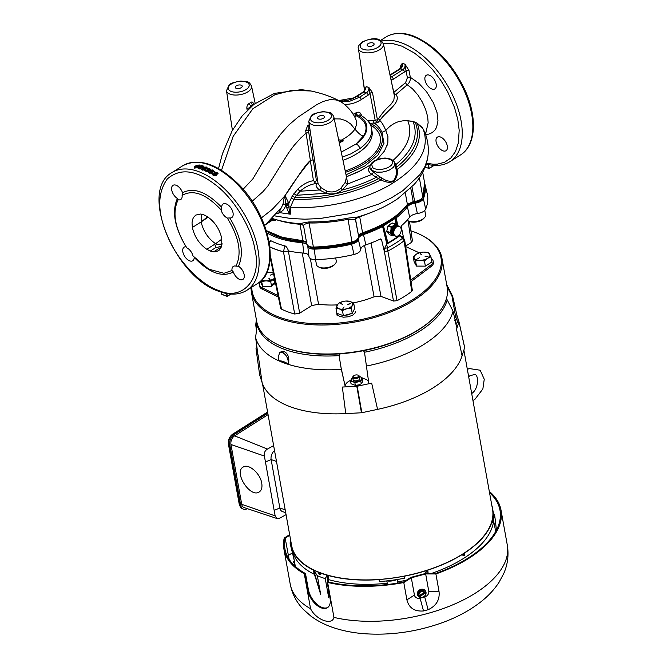 <?xml version="1.0" encoding="UTF-8"?>
<svg xmlns="http://www.w3.org/2000/svg" width="667" height="667" viewBox="0 0 667 667"><rect width="100%" height="100%" fill="white"/><g stroke="black" fill="none" stroke-linecap="round" stroke-linejoin="round"><path stroke-width="1" d="M206.47 168.109L206.27 166.975L206.803 168.209A70.81 44.789 -127.9 0 0 205.536 167.842L205.353 167.375L203.835 167.926L205.778 168.534M205.386 169.176L204.052 169.085M202.51 168.959L201.784 169.543M202.968 170.368L203.118 169.718M204.335 169.485L204.16 170.135M204.127 168.334L203.96 168.984L204.127 168.334L202.901 168.551L202.768 169.21L203.96 168.984L204.102 169.827M202.901 168.551L202.885 169.885M205.344 169.16L205.153 168.001L205.069 169.393L202.084 169.676L201.276 169.018M205.536 167.842L205.561 167.417M207.045 167.625L206.803 168.209M201.868 169.585L202.393 167.717L206.27 166.975M198.699 166.6L194.939 167.609L194.289 166.958L195.473 165.975L199.2 164.932L199.55 165.966L198.699 166.6M194.939 167.609L194.43 167.434M199.508 166L199.2 164.932L199.55 165.966M201.784 167.859L201.526 166.75L201.576 168.001L198.416 168.451L197.866 167.284A70.585 44.497 53.6 0 1 199.108 167.5L199.1 168.009L200.35 167.717L200.492 167.1L198.841 166.8A2715.39 2161.964 -66.6 0 1 201.392 165.491A69.76 38.803 57.6 0 1 204.035 166.258L203.127 166.833A69.76 38.803 -122.4 0 0 201.334 166.291L200.625 166.658L202.209 167.225M197.582 167.901L197.866 167.284L198.149 168.367M199.108 167.5L199.233 168.609M200.525 168.484L200.492 167.1M216.391 174.254L216.366 172.828L215.299 172.853A71.944 32.416 -114 0 0 214.374 172.069L217.1 172.394L217.642 174.07L216.175 174.22L216.041 175.363L212.948 175.121L212.298 173.303A70.952 44.28 50.6 0 1 213.632 173.912L213.607 174.662L214.782 174.629L214.357 173.695L216.4 173.362L216.366 172.828M218.059 173.503L217.642 174.07M212.014 173.97L212.298 173.303L212.223 174.512M213.632 173.912L213.607 175.471M214.666 175.738L214.807 173.887M213.382 170.235L213.932 171.853L212.531 172.086L212.206 173.112L209.238 172.961L208.296 172.178L208.779 171.252L212.106 169.86L213.382 170.235L213.448 171.327L210.872 171.244L210.78 170.135M214.365 171.244L213.932 171.853M212.556 172.786L212.531 172.086L212.206 173.112M210.522 171.611L210.422 170.86M208.638 171.077L205.594 171.144L205.002 169.651A70.994 45.181 51.4 0 1 206.295 170.043L206.261 170.694L207.412 170.552L207.02 169.793L209.038 169.318L207.078 168.392L209.746 168.426L210.238 169.818L208.788 170.077L208.638 171.077L209.046 170.61M204.711 170.327L205.002 169.651L205.102 170.869M206.295 170.043L206.345 171.419M207.52 171.494L207.462 169.918M209.121 170.093L209.021 168.868M210.664 169.235L210.238 169.818M309.696 127.622L309.129 127.405L308.362 130.265A1.943 0.817 -12.1 0 0 305.694 130.699L310.38 160.505C303.643 165.958 291.004 188.036 284.35 196.415L282.966 204.285L281.399 207.612L264.607 225.571M292.338 195.873L288.853 203.318L288.803 206.812L289.97 214.132L290.403 214.149L290.47 207.137L294.689 197.382L292.338 195.873L297.957 188.969C302.935 184.309 308.096 181.541 313.457 180.674L310.33 160.639L313.182 159.838L310.38 160.505M315.599 181.624L316.375 180.348L313.182 159.838M315.199 182.233L315.591 181.624L314.657 181.716L315.132 183.692L317.15 183.65C315.174 184.909 315.941 187.018 319.451 189.978L326.105 193.263C332.041 194.847 337.477 193.73 342.404 189.92L347.624 184.009L346.54 176.822M317.984 183.192L317.15 183.65L317.992 183.208M313.457 180.674L314.657 181.724M310.33 160.639C301.159 171.711 292.73 183.375 285.026 195.631L288.853 203.318L285.751 204.26L285.776 203.568L288.661 202.635M369.81 166.783L368.292 169.009L368.267 170.26L370.035 173.011L376.155 177.38L381.057 179.848C385.459 182.333 389.636 182.9 393.597 181.524C396.715 178.189 397.907 174.195 397.19 169.526L395.823 164.641L394.622 162.64M393.688 92.496A2.109 1.017 167.8 0 1 393.805 92.413L405.586 82.616A2.109 1.101 -126.5 0 0 407.245 84.751L395.956 94.497C402.134 102.318 385.042 112.056 379.848 120.527C382.066 122.678 384.05 126.021 385.793 130.574C389.428 126.113 393.83 123.103 398.991 121.544L404.911 120.469L412.965 121.336L416.967 123.036A4.227 1.901 -60 0 0 417.025 123.212L423.17 129.081L424.896 132.491M416.967 123.036L422.428 127.655L425.254 133.458M404.911 120.469L413.023 121.477L417.025 123.212M408.963 70.394L405.011 64.232C405.303 66.575 404.569 68.426 402.81 69.777L400.4 68.884C402.168 67.525 402.976 65.708 402.826 63.423L405.011 64.232L406.02 70.835A2.109 1 168.7 0 1 408.963 70.394L410.338 77.289C410.555 80.348 409.521 82.841 407.245 84.751L412.548 88.853L417.942 95.039L422.411 102.218L425.621 109.438L427.697 116.808L428.147 122.795L425.479 134.542M378.514 118.868A2.109 1.201 -150.3 0 1 379.848 120.527L377.672 122.728L375.204 120.427A2.109 0.975 169.6 0 1 377.439 119.893L378.514 118.868C381.674 113.682 385.759 108.929 390.754 104.611L393.813 100.217L394.389 95.815M390.979 79.698L393.805 92.413A2.109 0.934 -133.7 0 0 395.956 94.497L394.139 94.639M355.711 218.434A2.535 2.493 -162.1 0 0 355.611 219.576C355.794 218.676 357.153 217.75 359.696 216.817A2.535 0.634 71.9 0 1 359.646 216.458M371.986 212.164L359.696 216.817L362.565 232.766C360.072 233.675 358.746 234.826 358.604 236.218L355.611 219.576A24.996 2.018 82.4 0 1 355.569 219.693A2.535 2.501 22.6 0 1 355.736 218.392L355.736 218.392A2.535 2.501 22.6 0 1 355.769 218.317M358.621 237.169L356.528 240.737L352.051 242.713L351.968 241.921A8.454 4.144 169.8 0 0 358.604 236.935A1.693 1.467 -179.5 0 1 358.621 237.169L358.629 236.46A1.693 1.467 0.5 0 0 358.604 236.218L355.519 219.802L347.891 219.285C338.136 221.477 319.676 223.403 309.054 222.928A2.535 0.6 91 0 0 308.821 221.953C303.493 222.753 300.967 223.345 301.226 223.728C290.562 223.153 280.657 221.311 271.502 218.209M357.295 240.07L356.453 240.945A6.762 3.318 169.8 0 1 351.993 243.197L352.051 242.713C339.245 245.781 326.455 247.49 313.682 247.824A1.693 0.442 -91.4 0 1 313.39 247.057C326.238 246.715 339.094 245.006 351.968 241.921L347.824 218.159C334.792 220.844 321.786 222.111 308.821 221.953M355.569 219.693A24.846 2.009 82.4 0 1 355.519 219.802A2.535 2.51 29.5 0 1 355.819 218.217L356.945 217.25C373.295 212.465 387.01 206.195 398.082 198.458L413.798 184.792C420.694 177.414 425.238 168.876 427.439 159.18L424.946 166.55L419.851 174.712L402.951 190.587L391.646 197.715L378.831 204.01L350.092 213.607L319.676 218.568L304.836 219.185L290.77 218.509L274.395 215.825M357.362 217.033L347.824 218.159M276.171 213.865L280.082 212.698M289.97 214.132L278.931 212.548L281.399 207.612M346.448 176.722L333.808 116.783A12.731 6.245 169.8 0 1 330.148 122.42A12.731 6.245 169.8 0 1 316.883 125.646A12.731 6.245 169.8 0 1 308.754 121.294L318.076 183.658L320.86 187.56L326.722 191.079C331.991 192.871 336.735 191.879 340.962 188.102A2.368 0.634 -130.4 0 0 342.404 189.92C354.552 186.827 365.808 182.65 376.155 177.38L377.397 175.263L371.16 170.118L376.655 172.144L382.149 172.094L385.91 171.327L389.345 170.052L393.222 167.45L394.606 165.491L394.856 163.415L396.006 168.993C396.898 173.712 396.006 177.655 393.33 180.824C389.803 181.849 386.001 180.932 381.924 178.072L381.057 179.848C353.218 193.814 324.029 200.3 293.497 199.283L291.104 197.999M278.931 212.548L278.931 212.548C282.316 211.631 284.576 209.255 285.693 205.428L289.311 214.099M377.397 175.263L381.924 178.072M371.16 170.118A2.109 1.709 -49.3 0 1 372.703 167.625L371.694 164.616A2.109 1.793 -164.1 0 0 369.985 165.85L369.943 168.301L371.16 170.118M394.856 163.415C394.564 161.689 393.197 160.28 390.762 159.188L390.762 159.188A2.109 1.442 111.6 0 0 389.653 159.338A10.597 5.203 169.8 0 1 388.069 167.475A10.597 5.203 169.8 0 1 372.703 167.625M389.461 159.263A2.109 1.426 -69.1 0 1 390.537 159.105C386.185 158.021 385.151 157.312 377.664 159.488A2.109 0.55 71 0 1 378.031 159.671C382.366 158.196 386.176 158.062 389.461 159.263L389.586 159.313A2.109 1.442 -68.6 0 1 390.679 159.155A2.109 1.442 -68.6 0 1 390.72 159.171M274.262 219.109A2.109 1.576 21.3 0 0 273.678 219.335L265.608 224.654M270.485 219.927L273.528 219.318M306.487 242.096L302.935 240.704L299.983 224.27C291.196 223.52 283.367 222.019 276.505 219.76L274.27 220.677A2.109 1.401 109.7 0 0 273.587 219.668M285.218 195.89A3.385 2.118 147 0 1 284.784 196.281A2.535 1.326 -5.6 0 0 284.35 196.465L272.236 209.388L261.422 217.876M284.35 196.415L285.026 195.631M284.692 196.023L285.776 203.568M288.811 204.052A3.377 1.626 164 0 1 285.718 204.852L285.693 205.428A3.377 1.492 164.3 0 0 288.786 204.736M282.966 204.285L285.743 204.26L285.718 204.852M309.621 127.105L309.129 127.405A1.943 1.059 58.2 0 1 307.62 125.679L305.694 130.699M309.463 124.521L307.62 125.679M243.096 189.278L252.818 178.956L273.995 143.297L280.532 134.284L288.644 125.163L297.891 117.225L316.783 104.636L323.245 101.434L329.715 99.683L336.135 99.925L341.404 102.051C348.658 107.354 353.543 113.34 356.078 120.01L356.745 124.12L354.902 129.123C352.293 133.066 347.765 136.743 341.312 140.153L343.405 140.895L339.303 142.796M341.312 140.153L338.669 139.803L343.405 140.895L342.121 140.387L339.161 142.129M334.25 118.859L340.353 118.943L345.764 120.627L350.7 123.987L354.902 129.123C359.696 134.684 362.681 136.818 363.857 135.518L356.02 144.03L341.262 152.101M354.452 116.692L356.57 115.875A2.109 1.176 57.6 0 1 354.786 113.557L355.936 112.831A2.109 1.176 -122.4 0 0 357.72 115.149A46.181 22.661 169.8 0 1 356.02 144.03A4.227 2.585 54 0 1 359.846 148.591L350.934 153.86L342.321 157.104M363.857 135.518C368.309 127.414 365.883 120.86 356.57 115.875L359.997 114.849C367.017 118.851 370.852 123.42 371.527 128.581A50.409 24.737 169.8 0 1 359.846 148.591M346.048 174.762L364.691 166.041L377.922 155.103L383.992 143.372L381.958 132.349C379.957 128.064 377.355 124.971 374.145 123.078L377.672 122.728A2.109 1.159 -111 0 0 377.439 119.893L372.494 92.621L368.851 87.444C369.068 89.753 368.259 91.546 366.408 92.838A18.009 8.838 169.8 0 1 363.999 91.938L357.045 96.34A2.109 1.176 57.6 0 0 356.245 96.373L363.19 91.971A2.109 1.176 57.6 0 1 363.999 91.938L366.266 86.485A13.782 6.762 -10.2 0 0 368.851 87.444L375.204 120.427L373.587 120.669A2.109 1.542 -65.4 0 0 374.145 123.078L369.543 123.303M373.587 120.669L368.359 120.727L369.877 123.162C394.305 134.417 381.157 160.93 345.523 172.261M182.108 195.373A8.046 4.477 57.6 0 1 180.74 199.5A8.046 4.477 57.6 0 1 178.147 199.758L177.397 198.466A8.046 4.477 57.6 0 1 172.111 191.562A8.046 4.477 57.6 0 1 173.011 185.334A8.046 4.477 57.6 0 1 176.08 185.234A8.046 4.477 57.6 0 1 182.55 192.763L182.108 195.373C193.105 189.103 206.103 193.939 221.085 209.88L221.711 207.345A8.046 4.477 57.6 0 1 223.137 203.985A8.046 4.477 57.6 0 1 226.205 203.885A8.046 4.477 57.6 0 1 232.383 210.622A8.046 4.477 57.6 0 1 231.749 217.584A8.046 4.477 57.6 0 1 229.798 217.967L227.297 218.042A8.046 4.477 57.6 0 1 221.085 209.88M177.789 200.375L178.147 199.758C172.019 212.389 174.904 228.406 186.793 247.824A8.046 4.477 57.6 0 1 193.021 256.003L208.713 269.143L223.979 273.303L231.991 270.494A8.046 4.477 57.6 0 1 233.367 266.375A8.046 4.477 57.6 0 1 235.951 266.116C242.071 253.443 239.186 237.419 227.297 218.042M194.172 257.295L194.18 257.404A8.046 4.477 57.6 0 1 192.755 260.755A8.046 4.477 57.6 0 1 184.659 256.353A8.046 4.477 57.6 0 1 184.134 247.157A8.046 4.477 57.6 0 1 186.085 246.773L186.085 246.773C174.554 227.455 171.652 211.356 177.397 198.466M235.951 266.116L238.486 266.266A8.046 4.477 57.6 0 1 243.772 273.178A8.046 4.477 57.6 0 1 242.88 279.406A8.046 4.477 57.6 0 1 233.342 271.969L231.991 270.494M206.795 249.275C199.275 243.98 194.464 236.71 192.363 227.472L192.029 222.786L192.546 219.643L193.497 217.425L195.756 215.082L200.459 214.049L203.794 214.824L207.312 216.6C214.832 221.894 219.643 229.165 221.744 238.402L221.778 245.398L221.019 247.674L219.201 250.15L216.558 251.576L213.648 251.826L210.313 251.05L206.795 249.275L215.574 243.713C208.054 238.419 203.243 231.149 201.142 221.911L208.187 217.175M222.044 243.547L221.161 244.139L216.558 244.305L215.032 245.848L215.508 247.098L216.658 247.557L221.527 246.156A21.102 11.739 -122.4 0 0 221.586 246.165M221.161 244.139L221.928 244.581M208.788 170.077L208.879 170.885M207.887 169.301L208.037 170.435L207.162 170.927M206.395 171.819L206.445 171.177M206.12 171.077L205.178 170.794M210.305 169.777L209.263 169.343M209.155 169.993L209.163 170.444L208.037 170.435M207.595 171.052L207.545 171.677L207.595 171.052M213.382 174.854L212.331 174.379M215.233 173.212L215.091 174.354M216.383 174.404L216.366 173.879L216.383 174.404L215.366 174.379L215.374 173.32M217.775 173.979L216.592 173.178M200.767 168.284L200.617 168.893M201.801 167.934L200.909 167.842L200.625 166.658M201.617 166.375L201.392 165.491M216.383 175.588L216.175 174.22M208.171 170.51L208.029 169.376M195.723 166.767L195.473 165.975M195.848 167.175L194.656 168.167M199.391 166.1L198.708 166.075M195.931 168.226L195.581 167.025L197.565 166.383L198.407 165.408L196.548 166.158L195.873 167.659M198.883 166.683L198.407 165.408M209.713 172.061L208.879 172.369L208.779 171.252M210.872 171.244L210.489 171.686M212.164 170.602L212.106 169.86M214.074 171.752L213.448 171.327M209.98 173.603L210.055 172.928M211.206 172.82L211.131 173.503L211.206 172.82M211.798 170.744L211.831 171.311L212.748 171.269L212.748 170.702L211.798 170.744L211.898 172.403L211.873 171.844L211.898 172.403L212.806 172.361L212.806 171.803L212.806 172.361M211.139 171.727L211.072 172.419L209.922 172.511L209.98 171.828L211.139 171.727L211.131 173.47M209.963 173.295L209.98 171.828M212.748 170.702L212.79 172.103M254.969 249.867C252.034 229.498 235.109 199.616 215.549 184.876C196.123 169.777 180.04 167.817 167.3 178.981C156.987 193.33 157.237 212.823 168.051 237.452C178.556 262.206 201.801 285.109 218.376 290.378C242.146 301.601 262.214 279.39 254.969 249.867M247.199 110.322L246.848 108.304A2.068 0.959 170.4 0 1 249.125 108.221L250.884 105.736A2.068 1.026 61.1 0 1 249.266 103.393A13.065 6.412 -10.2 0 0 250.108 102.901A13.065 6.412 -10.2 0 0 250.875 102.385A2.068 1.267 -126.1 0 0 252.743 104.561L253.852 104.411M250.875 102.385C252.176 101.534 253.06 102.093 253.527 104.077A2.068 1.017 -12.3 0 0 253.418 104.252M246.848 108.304C246.757 106.086 247.557 104.452 249.266 103.393M241.187 87.677A3.543 1.734 169.8 0 1 237.519 88.569A3.543 1.734 169.8 0 1 235.243 87.385A3.543 1.734 169.8 0 1 236.26 85.843A3.543 1.734 169.8 0 1 239.928 84.942A3.543 1.734 169.8 0 1 242.213 86.126A3.543 1.734 169.8 0 1 241.187 87.677M379.706 176.755L378.648 178.706C351.893 191.913 323.912 198.141 294.689 197.382L300.117 191.204C304.911 187.043 309.922 184.542 315.132 183.692M339.745 101.092L349.458 101.359L359.463 97.24L366.408 92.838A2.109 1.176 57.6 0 1 368.192 95.148L361.247 99.55A2.109 1.176 -122.4 0 0 359.463 97.24L357.045 96.34L352.376 98.816L347.682 100.367L343.08 100.95L338.811 100.584M207.62 216.8L201.142 221.911L201.301 214.149M355.936 112.831C358.713 111.431 360.564 112.314 361.497 115.483A2.109 0.992 -11.1 0 0 361.339 115.591M346.498 176.88L345.306 182.266L340.962 188.102M323.445 118.276A3.543 1.734 169.8 0 1 319.776 119.176A3.543 1.734 169.8 0 1 317.492 117.992A3.543 1.734 169.8 0 1 318.518 116.45A3.543 1.734 169.8 0 1 322.186 115.549A3.543 1.734 169.8 0 1 324.462 116.733A3.543 1.734 169.8 0 1 323.445 118.276M366.225 86.693L366.266 86.485A8.029 3.477 37.8 0 0 366.166 86.535A2.109 1.876 -110.3 0 1 366.225 86.693L365.424 88.994L363.19 91.971M299.817 223.653A2.535 0.992 94.5 0 1 299.983 224.27L303.36 225.171M268.634 221.761L271.319 220.06A2.109 1.567 96.6 0 1 272.62 218.584M365.316 89.945L366.166 86.535M425.638 134.551L428.781 134.109L432.058 132.7L434.667 130.449L436.552 127.447L437.986 120.86L437.027 112.581L433.3 102.618L426.613 91.821L418.768 83.25L410.338 77.289A2.109 1 -11.3 0 0 407.395 77.731L406.02 70.835L393.363 79.206A2.109 1.176 -122.4 0 0 391.579 76.897L390.487 77.355M393.363 79.206L391.104 79.898A2.109 1.017 -12.2 0 0 391.037 79.94M372.494 92.621A2.109 0.975 -10.4 0 0 370.185 93.147L368.192 95.148M301.217 223.745L303.56 225.83L306.87 244.205A8.454 4.144 169.8 0 0 313.39 247.057L309.054 222.928C304.944 223.862 303.135 224.854 303.618 225.93M381.958 132.349L385.793 130.574L387.919 136.527L387.844 142.946L384.534 150.934L376.98 159.738M361.873 170.118L346.49 176.772L358.471 171.836L370.293 165.032M373.078 45.481A3.543 1.734 169.8 0 1 369.41 46.382A3.543 1.734 169.8 0 1 367.125 45.189A3.543 1.734 169.8 0 1 368.151 43.647A3.543 1.734 169.8 0 1 371.819 42.746A3.543 1.734 169.8 0 1 374.095 43.939A3.543 1.734 169.8 0 1 373.078 45.481M421.677 199.291L420.852 200.142A6.762 3.318 169.8 0 1 414.991 202.66L413.573 202.843A8.029 3.944 -10.2 0 0 407.128 205.353M411.973 186.752L414.799 202.226L413.39 202.418L413.198 201.634L407.37 204.385A1.693 1.309 -143.9 0 1 407.095 205.386L401.968 211.322A79.431 38.986 169.8 0 1 362.323 234.117A8.029 3.944 -10.2 0 0 358.838 235.951M314.124 248.232A6.762 3.318 169.8 0 1 310.388 247.59L314.124 248.232A91.262 44.789 169.8 0 0 351.993 243.197M306.436 242.371A8.029 3.944 -10.2 0 0 303.935 241.896A79.431 38.986 169.8 0 1 272.77 234.567L289.103 239.62L303.31 241.479A1.693 0.675 -86.1 0 1 302.935 240.704L282.383 237.36L266.341 230.624M389.987 74.987L399.591 68.909L401.484 66.708L402.693 63.49C401.226 63.974 400.559 65.249 400.684 67.317A2.109 1.076 170.9 0 1 401 67.492M426.43 163.215L433.116 164.232L437.36 164.14L444.439 162.339L450.842 157.996L455.444 151.601L458.387 142.83L459.188 130.282L457.812 119.576L454.494 107.479L447.549 91.596L440.762 80.323L432.683 69.743L423.753 60.497L414.515 53.093L401.826 46.131L392.563 43.505L383.283 43.413M429.348 75.196A8.046 4.477 57.6 0 1 435.526 81.933A8.046 4.477 57.6 0 1 434.901 88.894A8.046 4.477 57.6 0 1 431.832 89.003A8.046 4.477 57.6 0 1 425.654 82.266A8.046 4.477 57.6 0 1 426.28 75.296A8.046 4.477 57.6 0 1 429.348 75.196M440.47 137.018A8.046 4.477 57.6 0 1 446.648 143.755A8.046 4.477 57.6 0 1 446.023 150.717A8.046 4.477 57.6 0 1 442.955 150.817A8.046 4.477 57.6 0 1 436.777 144.08A8.046 4.477 57.6 0 1 437.41 137.119A8.046 4.477 57.6 0 1 440.47 137.018M426.421 163.265A2.109 1.517 103.9 0 0 427.38 164.315C436.043 166.45 443.555 165.566 449.9 161.672A69.76 38.803 57.6 0 0 461.072 120.785A69.76 38.803 57.6 0 0 381.616 41.071M387.294 145.114L387.185 144.531M417.375 213.54L415.149 203.143L417.375 213.54C413.773 214.099 411.197 215.308 409.655 217.15L407.412 206.778C408.946 204.927 411.531 203.71 415.149 203.143C419.468 202.426 422.203 200.95 423.378 198.708L425.679 209.113A93.705 45.99 -10.2 0 0 427.163 193.538L424.737 183.517A93.088 45.689 -10.2 0 0 424.671 183.267M423.378 198.708A93.088 45.689 -10.2 0 0 424.737 183.517M417.492 213.523C421.769 212.806 424.495 211.339 425.679 209.113M398.649 235.451L398.799 236.151L399.816 235.718A82.199 40.345 169.8 0 1 386.802 243.955L387.41 243.363L383.091 226.105L395.598 218.184L396.84 225.221M398.799 236.151L387.41 243.363M397.907 236.51L397.824 235.985M396.023 224.512L395.122 218.409M403.818 239.011L401.292 226.73L401.617 225.588A81.758 40.128 -10.2 0 0 409.655 217.15M395.598 218.184L396.206 217.859A81.141 39.82 -10.2 0 0 407.412 206.778M396.206 217.859L397.807 225.729M397.891 226.155L397.924 226.163A5.278 3.543 -69.6 0 1 398.107 226.138L396.106 225.396A5.278 3.543 110.4 0 0 395.923 225.421L397.924 226.163M399.583 234.526L399.816 235.718A82.199 40.345 -10.2 0 0 399.95 235.618L402.593 237.035L402.168 236.527L402.326 238.461A1016.475 410.705 38.1 0 1 404.16 240.679L404.602 239.653L402.593 237.035M315.499 259.613C311.397 259.571 309.205 258.496 308.938 256.386L307.729 245.931C308.004 248.041 310.205 249.116 314.34 249.141L315.499 259.613A93.705 45.99 -10.2 0 0 354.069 254.477C358.187 253.343 360.405 251.684 360.705 249.5L358.271 239.186C357.962 241.387 355.736 243.055 351.584 244.189L354.069 254.477M314.34 249.141A93.088 45.689 -10.2 0 0 351.584 244.189M365.883 244.881C362.615 246.081 360.889 247.599 360.705 249.441L358.271 239.178C358.462 237.327 360.197 235.81 363.482 234.601L365.883 244.881A81.758 40.128 -10.2 0 0 380.54 238.936L381.449 239.303L384.317 251.367L384.742 248.199L386.643 244.047A82.199 40.345 -10.2 0 0 386.802 243.955L382.608 226.472L383.091 226.105M363.482 234.601A81.141 39.82 -10.2 0 0 382.608 226.472M380.54 238.936L381.449 239.303L379.84 239.27M269.034 241.346L270.719 240.654A81.499 40.003 -10.2 0 0 284.651 245.831C285.851 245.948 287.052 247.399 288.261 250.175L288.619 251.659L289.261 251.092A81.758 40.128 -10.2 0 0 303.844 253.135L302.601 242.713L306.853 244.13M290.103 251.259L288.619 251.659L289.261 251.092M267.033 232.933A81.141 39.82 -10.2 0 0 302.601 242.713M384.742 248.199L387.41 247.907A83.825 41.137 -10.2 0 0 402.326 238.461L399.95 235.618M386.643 244.047L387.41 247.907A1016.483 653.818 -98.8 0 1 387.735 251.084L387.852 251.034A84.876 41.654 -10.2 0 0 404.077 240.754L411.772 291.362L412.339 290.362L404.602 239.653M384.317 251.367L387.735 251.084M269.868 246.94A85.134 41.779 -10.2 0 0 283.475 251.818L294.681 314.015L299.683 313.207L311.639 305.636L318.543 304.202A59.346 29.123 -10.2 0 0 337.219 304.877M270.21 257.662L280.699 308.237L281.482 309.104L270.293 255.278M281.482 309.104A83.85 41.154 -10.2 0 0 294.681 314.015M269.86 246.848A85.109 41.771 -10.2 0 0 283.55 251.742L288.344 251.042L283.475 251.818M288.344 251.042L299.683 313.207M284.651 245.831L283.567 251.834M405.586 246.115L411.339 242.471L412.439 240.837L409.488 221.477M270.719 240.654L269.318 242.971M308.938 256.328C308.796 254.536 307.095 253.468 303.844 253.135M353.035 302.935A59.346 29.123 -10.2 0 0 374.087 296.807L364.582 245.389M374.087 296.807L380.982 296.398L393.505 301.059L397.032 300.7L387.852 251.034M310.338 258.546L318.543 304.202M397.032 300.7A83.85 41.154 -10.2 0 0 411.772 291.362M278.389 297.132L262.289 289.144A10.138 4.977 169.8 0 1 259.713 286.543L259.446 285.092A10.138 4.977 169.8 0 1 260.397 282.333M278.089 295.656L262.023 287.694L262.289 289.144M273.27 272.419L272.82 272.753M262.023 287.694A10.138 4.977 169.8 0 1 259.446 285.092M274.537 281.407A5.703 2.801 169.8 0 1 271.444 285.668M251.467 292.371L256.678 321.361A96.757 47.49 -10.2 0 0 277.964 344.706L278.739 345.081A95.915 47.074 -10.2 0 0 418.726 329.756A95.915 47.074 -10.2 0 0 434.734 317.008L435.334 316.391A96.757 47.49 -10.2 0 0 447.14 287.085L441.921 258.104A96.757 47.49 169.8 0 1 413.965 300.267A96.757 47.49 169.8 0 1 313.815 324.821A96.757 47.49 169.8 0 1 251.467 292.371A96.757 47.49 169.8 0 1 251.1 287.602M277.964 344.706A96.757 47.49 -10.2 0 0 419.184 329.256A96.757 47.49 -10.2 0 0 435.334 316.391M410.914 230.815A95.915 47.074 169.8 0 1 419.868 234.384L420.644 234.751A96.757 47.49 169.8 0 1 441.921 258.104M419.868 234.384A95.915 47.074 169.8 0 1 378.272 315.107A95.915 47.074 169.8 0 1 251.801 287.16M315.558 259.613L316.45 264.566A10.063 4.936 -10.2 0 0 318.659 266.992A10.063 4.936 -10.2 0 0 335.026 264.049A10.063 4.936 -10.2 0 0 336.251 260.997L335.701 257.946M335.026 264.049L334.075 265.024A8.721 4.277 169.8 0 1 319.893 267.575L318.659 266.992M407.103 220.252A10.063 4.936 -10.2 0 0 407.979 220.769A10.063 4.936 -10.2 0 0 424.345 217.826A10.063 4.936 -10.2 0 0 425.571 214.774L424.787 210.413M424.345 217.826L423.395 218.801A8.721 4.277 169.8 0 1 409.213 221.361L407.979 220.769M419.285 252.826L405.661 246.573M410.78 280.157L430.957 264.949L431.216 266.4L411.005 281.641M431.307 258.779A10.138 4.977 169.8 0 1 433.158 261.03A10.138 4.977 169.8 0 1 430.957 264.949M433.158 261.03L433.417 262.481A10.138 4.977 169.8 0 1 431.216 266.4M396.973 226.488A5.278 3.543 -69.6 0 1 397.157 226.405L395.156 225.654A5.278 3.543 110.4 0 0 394.964 225.746L397.015 226.555L394.914 225.771A5.278 3.543 110.4 0 0 394.731 225.871L396.74 226.622A5.278 3.543 -69.6 0 1 396.923 226.513L397.015 226.555M397.69 226.221A5.278 3.543 -69.6 0 1 397.874 226.171L395.865 225.429A5.278 3.543 110.4 0 0 395.681 225.471L397.674 226.305L395.631 225.488A5.278 3.543 110.4 0 0 395.448 225.546L395.414 225.571A5.278 3.543 110.4 0 0 395.206 225.629L397.207 226.38A5.278 3.543 -69.6 0 1 397.399 226.305L395.389 225.563M398.391 226.121A5.278 3.543 -69.6 0 1 398.574 226.13L396.565 225.379A5.278 3.543 110.4 0 0 396.39 225.379L398.424 226.196L396.34 225.379A5.278 3.543 110.4 0 0 396.156 225.388L396.131 225.404M398.841 226.163A5.278 3.543 -69.6 0 1 399.016 226.196L397.015 225.454A5.278 3.543 110.4 0 0 396.84 225.413L398.866 226.23L396.79 225.404A5.278 3.543 110.4 0 0 396.615 225.388L398.624 226.13A5.278 3.543 -69.6 0 1 398.799 226.155M397.299 225.546A5.278 3.543 110.4 0 0 397.265 225.529L397.224 225.513A5.278 3.543 110.4 0 0 397.057 225.463L399.066 226.213A5.278 3.543 -69.6 0 1 399.233 226.263L399.275 226.28A5.278 3.543 -69.6 0 1 399.433 226.346L399.475 226.363A5.278 3.543 -69.6 0 1 399.633 226.447L399.675 226.472A5.278 3.543 -69.6 0 1 399.825 226.572L399.858 226.597A5.278 3.543 -69.6 0 1 400 226.713L400.042 226.747A5.278 3.543 -69.6 0 1 400.175 226.872L400.208 226.905A5.278 3.543 -69.6 0 1 400.333 227.047L400.367 227.088A5.278 3.543 -69.6 0 1 400.475 227.239L400.483 227.297A5.278 3.543 -69.6 0 1 400.617 227.447L400.642 227.489A5.278 3.543 -69.6 0 1 400.734 227.664L400.759 227.714A5.278 3.543 -69.6 0 1 400.85 227.906L400.85 227.956A5.278 3.543 -69.6 0 1 400.942 228.156L400.959 228.206A5.278 3.543 -69.6 0 1 401.025 228.414L401.042 228.473A5.278 3.543 -69.6 0 1 401.092 228.689L401.109 228.748A5.278 3.543 -69.6 0 1 401.15 228.973L401.15 229.014A5.278 3.543 -69.6 0 1 401.184 229.265L401.192 229.323A5.278 3.543 -69.6 0 1 401.209 229.565L401.217 229.631A5.278 3.543 -69.6 0 1 401.217 229.865L401.217 229.965A5.278 3.543 -69.6 0 1 401.217 230.182L401.209 230.273A5.178 3.468 110.4 0 0 399.391 226.438A5.178 3.468 110.4 0 0 395.506 227.872A5.178 3.468 110.4 0 0 394.355 234.934A5.178 3.468 110.4 0 0 399.491 234.634A5.178 3.468 110.4 0 0 399.666 234.417A5.178 3.468 110.4 0 0 401.209 230.273M399.65 234.434L399.633 234.459A5.278 3.543 -69.6 0 1 399.483 234.651L399.433 234.701A5.278 3.543 -69.6 0 1 399.275 234.884L399.233 234.926A5.278 3.543 -69.6 0 1 399.066 235.101L399.016 235.143A5.278 3.543 -69.6 0 1 398.849 235.301L398.799 235.343A5.278 3.543 -69.6 0 1 398.624 235.484L398.574 235.518A5.278 3.543 -69.6 0 1 398.391 235.651L398.341 235.684A5.278 3.543 -69.6 0 1 398.157 235.801L398.107 235.835A5.278 3.543 -69.6 0 1 397.924 235.935L397.874 235.96A5.278 3.543 -69.6 0 1 397.69 236.051L397.64 236.068A5.278 3.543 -69.6 0 1 397.449 236.143L397.399 236.16A5.278 3.543 -69.6 0 1 397.215 236.218L397.157 236.235A5.278 3.543 -69.6 0 1 396.973 236.276L396.923 236.285A5.278 3.543 -69.6 0 1 396.74 236.31L396.69 236.318A5.278 3.543 -69.6 0 1 396.506 236.326L396.456 236.326A5.278 3.543 -69.6 0 1 396.273 236.318L396.24 236.31A5.278 3.543 -69.6 0 1 396.048 236.293L396.09 236.268M393.755 235.484A5.278 3.543 110.4 0 0 393.78 235.493L393.405 235.359A5.278 3.543 110.4 0 0 393.572 235.426L395.573 236.168A5.278 3.543 -69.6 0 1 395.414 236.101L395.373 236.085A5.278 3.543 -69.6 0 1 395.214 236.001L393.205 235.251A5.278 3.543 110.4 0 0 393.363 235.334L395.431 236.043M396.106 236.26L396.006 236.293A5.278 3.543 -69.6 0 1 395.831 236.251L395.789 236.235A5.278 3.543 -69.6 0 1 395.614 236.185L395.631 236.135M395.172 235.976A5.278 3.543 -69.6 0 1 395.022 235.876L393.021 235.134A5.278 3.543 110.4 0 0 393.163 235.234L395.239 235.935M394.806 235.709A5.278 3.543 -69.6 0 1 394.672 235.576L392.671 234.834A5.278 3.543 110.4 0 0 392.805 234.959L394.914 235.701L392.838 234.992A5.278 3.543 110.4 0 0 392.98 235.101L394.981 235.851A5.278 3.543 -69.6 0 1 394.847 235.734M393.997 230.29A5.278 3.543 -69.6 0 1 394.08 230.04L392.079 229.298A5.278 3.543 110.4 0 0 391.996 229.54L394.08 230.315L391.971 229.606A5.278 3.543 110.4 0 0 391.896 229.857L393.905 230.607A5.278 3.543 -69.6 0 1 393.98 230.357L391.996 229.54M394.23 229.665A5.278 3.543 -69.6 0 1 394.339 229.431L392.329 228.681A5.278 3.543 110.4 0 0 392.229 228.923L394.28 229.765L392.196 228.989A5.278 3.543 110.4 0 0 392.104 229.231L394.105 229.973A5.278 3.543 -69.6 0 1 394.205 229.731M393.405 227.005L395.414 227.747A5.278 3.543 -69.6 0 1 395.573 227.572L393.563 226.822A5.278 3.543 110.4 0 0 393.405 227.005L395.414 227.747M393.363 227.055A5.278 3.543 110.4 0 0 393.205 227.247L395.214 227.989A5.278 3.543 -69.6 0 1 395.364 227.797L393.363 227.055M391.746 230.499L393.755 231.249A5.278 3.543 -69.6 0 1 393.805 230.99L391.804 230.248A5.278 3.543 110.4 0 0 391.746 230.499L391.737 230.565A5.278 3.543 110.4 0 0 391.696 230.824L391.687 230.89A5.278 3.543 110.4 0 0 391.654 231.141L391.646 231.207A5.278 3.543 110.4 0 0 391.629 231.457L391.629 231.457A5.178 3.468 -69.6 0 1 391.629 231.432A5.178 3.468 -69.6 0 1 393.18 227.28A5.178 3.468 -69.6 0 1 393.205 227.247L393.163 227.297A5.278 3.543 110.4 0 0 393.021 227.497L392.98 227.555A5.278 3.543 110.4 0 0 392.838 227.764L394.839 228.506A5.278 3.543 -69.6 0 1 394.981 228.297L392.98 227.555M394.981 228.297L395.022 228.247A5.278 3.543 -69.6 0 1 395.172 228.039L393.163 227.297M395.573 227.572L395.614 227.522A5.278 3.543 -69.6 0 1 395.781 227.355L393.78 226.605A5.178 3.468 -69.6 0 1 393.805 226.588L395.831 227.305A5.278 3.543 -69.6 0 1 395.998 227.155L393.997 226.405A5.278 3.543 110.4 0 0 393.822 226.563L393.78 226.605A5.278 3.543 110.4 0 0 393.613 226.772L393.572 226.822A5.178 3.468 -69.6 0 1 393.597 226.805M394.047 226.363L396.048 227.113A5.278 3.543 -69.6 0 1 396.223 226.963L394.222 226.221A5.278 3.543 110.4 0 0 394.047 226.363L396.048 227.113M394.272 226.18L396.273 226.93A5.278 3.543 -69.6 0 1 396.456 226.797L394.447 226.055A5.278 3.543 110.4 0 0 394.272 226.18L396.273 226.93M394.497 226.021L396.506 226.763A5.278 3.543 -69.6 0 1 396.69 226.647L394.681 225.905A5.278 3.543 110.4 0 0 394.497 226.021L396.506 226.763M394.731 225.871L396.74 226.622M396.156 225.388L398.157 226.138M394.681 235.526L394.672 235.576A5.278 3.543 110.4 0 0 394.681 235.568L394.664 235.534A5.278 3.543 -69.6 0 1 394.514 235.401L394.48 235.368A5.278 3.543 -69.6 0 1 394.372 235.209L394.339 235.168A5.278 3.543 -69.6 0 1 394.23 235.009L392.229 234.259A5.278 3.543 110.4 0 0 392.329 234.425L394.339 235.168M393.18 235.176L395.056 235.86M394.372 235.209L392.363 234.467A5.278 3.543 110.4 0 0 392.479 234.617L394.48 235.368M394.23 234.951L394.205 234.959A5.278 3.543 -69.6 0 1 394.114 234.784L392.104 234.034A5.278 3.543 110.4 0 0 392.204 234.209L394.205 234.959M394.114 234.784L394.089 234.734A5.278 3.543 -69.6 0 1 393.997 234.542L391.996 233.8A5.278 3.543 110.4 0 0 392.079 233.984L394.089 234.734M391.971 233.75L393.98 234.492A5.278 3.543 -69.6 0 1 393.905 234.292L391.896 233.55M393.838 233.75L391.746 232.975A5.178 3.468 -69.6 0 1 391.754 232.958L391.746 233.016A5.278 3.543 110.4 0 0 391.804 233.233L393.805 233.975A5.278 3.543 -69.6 0 1 393.755 233.758L393.738 233.7A5.278 3.543 -69.6 0 1 393.697 233.475L391.696 232.733A5.278 3.543 110.4 0 0 391.737 232.958L393.738 233.7M391.812 233.292A5.278 3.543 110.4 0 0 391.879 233.492L393.889 234.242A5.278 3.543 -69.6 0 1 393.822 234.034L391.812 233.292L393.805 233.975M393.697 233.475L393.688 233.417A5.278 3.543 -69.6 0 1 393.663 233.183L393.655 233.125A5.278 3.543 -69.6 0 1 393.638 232.883L393.63 232.825A5.278 3.543 -69.6 0 1 393.63 232.583L393.63 232.516A5.278 3.543 -69.6 0 1 393.63 232.266L391.629 231.524A5.278 3.543 110.4 0 0 391.621 231.766L391.621 231.833A5.178 3.468 -69.6 0 1 391.629 231.808A5.278 3.543 110.4 0 0 391.629 232.074L391.629 232.141A5.278 3.543 110.4 0 0 391.646 232.374L391.654 232.441A5.278 3.543 110.4 0 0 391.687 232.666L391.696 232.733M391.696 232.691L393.78 233.467M391.646 232.374L393.655 233.125M393.638 232.883L391.629 232.141M391.629 232.108L393.722 232.883M391.621 231.766L393.63 232.516M393.63 232.266L391.629 231.524M391.629 231.499L393.713 232.274M391.687 230.874L393.697 231.566A5.278 3.543 -69.6 0 1 393.738 231.316L393.755 231.249M391.812 230.165L393.822 230.924A5.278 3.543 -69.6 0 1 393.88 230.674L391.879 229.932A5.278 3.543 110.4 0 0 391.812 230.182L391.812 230.165M391.812 230.182L393.822 230.924M391.896 229.857L393.905 230.607M394.305 229.698L392.196 228.989M394.339 229.431L394.364 229.365A5.278 3.543 -69.6 0 1 394.48 229.131L392.479 228.389A5.278 3.543 110.4 0 0 392.363 228.623L392.329 228.681M394.48 229.131L394.514 229.073A5.278 3.543 -69.6 0 1 394.639 228.848L392.63 228.097A5.278 3.543 110.4 0 0 392.513 228.322L394.514 229.073M394.639 228.848L394.672 228.789A5.278 3.543 -69.6 0 1 394.806 228.564L392.805 227.822A5.278 3.543 110.4 0 0 392.671 228.039L392.63 228.097M394.806 228.564L392.805 227.822M393.18 227.28L393.188 227.264A5.178 3.468 -69.6 0 1 393.18 227.272L395.281 228.039M393.822 226.563L395.89 227.364M393.405 235.351L393.405 235.359A5.386 3.61 110.4 0 1 391.946 234.776L389.945 232.941A6.02 4.035 -69.6 0 1 389.845 232.399L390.779 230.39A5.386 3.61 110.4 0 0 391.479 234.275M392.504 234.626L392.513 234.659A5.278 3.543 110.4 0 0 392.638 234.801L394.747 235.551M392.104 229.231L394.105 229.973M393.638 232.199A5.278 3.543 -69.6 0 1 393.655 231.958L393.663 231.883A5.278 3.543 -69.6 0 1 393.688 231.632L393.772 231.649M393.021 227.497L395.022 228.247M393.005 227.514L395.089 228.289M392.504 228.331L394.589 229.115M391.696 230.824L393.697 231.566M393.688 231.632L391.687 230.89M391.654 231.141L393.663 231.883M393.655 231.958L391.646 231.207M393.63 232.583L391.621 231.833L393.713 232.583M391.629 232.074L393.63 232.825M391.654 232.408L393.747 233.183M393.663 233.183L391.654 232.441M391.687 232.666L393.688 233.417M393.755 233.758L391.746 233.016M394.514 235.401L392.513 234.659M395.448 225.546L397.449 226.288M393.613 226.772L395.614 227.522M393.588 226.797L395.681 227.58M393.838 235.526L393.03 235.81A6.02 4.035 -69.6 0 1 392.596 235.785L391.946 234.776M395.639 224.204L392.555 223.061A6.02 4.035 110.4 0 0 392.121 223.028L395.206 224.179A6.02 4.035 -69.6 0 1 395.639 224.204L397.173 225.546M397.09 225.471A5.386 3.61 110.4 0 0 394.072 225.346L395.206 224.179M394.072 225.346L393.397 225.771A5.386 3.61 110.4 0 0 390.987 229.465L390.779 230.39M390.987 229.465L391.037 227.122A6.02 4.035 -69.6 0 1 391.371 226.605L393.397 225.771M391.371 226.605L388.286 225.463A6.02 4.035 110.4 0 0 387.952 225.98L391.037 227.122M387.952 225.98L386.768 231.249A6.02 4.035 110.4 0 0 386.86 231.791L389.945 232.941M389.845 232.399L386.768 231.249M392.121 223.028L388.286 225.463M392.596 235.785L389.511 234.634L386.86 231.791M425.112 167.033L428.881 168.434L428.172 164.507M260.247 281.474L262.748 286.577L271.611 286.593L270.685 281.457L274.504 278.381M261.372 280.415L262.748 286.577M273.353 272.845L269.301 272.586A8.046 3.952 -10.2 0 0 266.542 273.02M273.378 272.945A8.046 3.952 -10.2 0 0 270.335 272.553A8.046 3.952 -10.2 0 0 269.293 272.586L269.31 272.586M269.16 278.297L269.568 279.523L270.035 279.415L269.343 278.172L268.876 278.297M261.831 281.441L266.141 280.832L270.685 281.457M261.839 279.932A8.046 3.952 -10.2 0 0 266.141 280.832A8.046 3.952 -10.2 0 0 273.837 278.773A8.046 3.952 -10.2 0 0 274.487 278.314M270.01 279.49L268.934 278.397M272.761 274.004L270.502 275.087M264.357 276.813L265.183 276.647L264.524 276.563M265.041 276.747L264.399 276.747M272.369 279.857A5.369 2.635 169.8 0 1 274.554 281.491A5.369 2.635 169.8 0 1 273.003 283.834A5.369 2.635 169.8 0 1 271.261 284.651M351.317 308.179L352.418 305.169A8.046 3.952 -10.2 0 0 350.4 301.576A8.046 3.952 -10.2 0 0 345.798 301.05A8.046 3.952 -10.2 0 0 342.721 301.567L338.394 303.368L335.976 308.154L339.094 308.738L342.438 310.555L346.765 308.754L351.317 308.179L352.243 313.315L354.661 308.538L353.735 303.402L350.4 301.576L345.873 301.05M342.438 310.555L343.363 315.691L352.243 313.315M342.721 301.567A8.046 3.952 -10.2 0 0 342.329 301.676L342.321 301.676A8.046 3.952 -10.2 0 0 337.077 305.144A8.046 3.952 -10.2 0 0 339.094 308.738A8.046 3.952 -10.2 0 0 346.765 308.754A8.046 3.952 -10.2 0 0 352.418 305.169L353.735 303.402M335.976 308.154L336.902 313.29L343.363 315.691M350.834 303.643L347.924 304.394M350.609 303.468L347.815 304.319L350.642 303.652M340.604 303.452L342.58 304.219L340.303 303.677M342.905 308.346L344.072 306.937L342.938 308.529M344.039 307.012L342.971 308.454M342.505 304.327L340.637 303.635M430.957 256.862L428.623 252.71L424.087 252.084A8.046 3.952 -10.2 0 0 423.045 252.118A8.046 3.952 -10.2 0 0 419.568 252.743A8.046 3.952 -10.2 0 0 416.391 254.144L413.24 256.828L415.574 260.972L419.893 260.363L424.437 260.989L427.589 258.304L430.957 256.862L431.882 261.998L425.363 266.125L424.437 260.989M419.768 252.693L416.391 254.144A8.046 3.952 -10.2 0 0 414.299 258.287A8.046 3.952 -10.2 0 0 419.893 260.363A8.046 3.952 -10.2 0 0 427.589 258.304A8.046 3.952 -10.2 0 0 429.681 254.169A8.046 3.952 -10.2 0 0 424.087 252.084L423.061 252.118M415.574 260.972L416.5 266.108L425.363 266.125M413.24 256.828L414.165 261.964L416.5 266.108M421.336 254.711L420.26 253.618M421.352 254.619L420.202 253.518L421.361 254.661M417.475 258.921L419.393 257.704M427.839 256.361L425.054 256.278L427.839 256.361M428.064 256.303L425.162 256.353M345.014 315.249L348.207 314.899L350.8 313.698M336.777 312.615L337.06 314.357L339.461 316.333L343.622 317.2L348.432 316.775L352.61 315.241L355.052 313.056L355.369 311.531M287.986 360.022C287.127 356.47 285.309 354.027 282.525 352.693L284.225 351.617C287.027 353.001 288.553 355.628 288.794 359.505L287.986 360.022L288.753 364.432L288.794 359.505M284.225 351.617A97.649 47.924 169.8 0 1 283.909 351.501L282.525 352.693M282.208 352.576L279.648 352.676L278.422 356.461L278.948 360.78C282.033 360.764 285.301 361.981 288.753 364.432M256.787 346.19L256.036 348.591A1.284 0.634 -10.2 0 0 256.02 348.741A1.284 0.634 -10.2 0 0 256.036 348.799L258.271 355.778A101.434 49.783 -10.2 0 1 257.912 354.419L255.603 337.477L257.179 325.154A13.207 6.478 -10.2 0 0 257.654 325.029M256.378 319.676L255.719 324.821L256.487 330.707M258.271 355.778A15.241 7.479 -10.2 0 0 258.271 355.769L262.073 382.458L258.271 355.769M340.353 353.81A13.207 6.478 -10.2 0 0 339.086 355.628L341.346 369.376L345.139 386.093A12.023 5.903 -10.2 0 1 350.834 380.248M368.601 381.632A12.023 5.903 -10.2 0 0 362.498 378.472M345.131 386.868A101.434 49.783 -10.2 0 1 342.338 387.052L356.795 386.285A1.284 0.634 -10.2 0 0 357.195 386.235L371.677 383.15A101.434 49.783 -10.2 0 1 368.884 383.708L364.499 352.243A13.207 6.478 -10.2 0 0 363.232 350.742M359.346 376.513A5.369 2.635 169.8 0 1 360.172 376.747A5.369 2.635 -10.2 0 1 361.522 379.139A5.369 2.635 169.8 0 1 357.754 381.524A5.369 2.635 169.8 0 1 352.643 381.516L350.559 381.124L351.034 383.767L355.344 385.368L358.646 384.909A5.369 2.635 169.8 0 1 358.379 384.984L361.264 383.783L362.148 382.6L362.881 380.599L362.406 377.956L360.789 381.14L354.869 382.725L352.643 381.516A5.369 2.635 169.8 0 1 351.292 379.123A5.369 2.635 169.8 0 1 352.743 377.697M371.677 383.15A15.241 7.479 -10.2 0 0 371.677 383.141L377.572 409.371A102.493 50.3 -10.2 0 0 462.081 355.836L464.657 347.599L458.929 321.786A1.284 0.634 -10.2 0 0 458.938 321.611A1.284 0.634 -10.2 0 0 458.929 321.586L456.87 315.149M358.379 384.984A5.369 2.635 169.8 0 1 356.328 385.326A5.369 2.635 169.8 0 1 356.278 385.334M361.264 383.783L360.789 381.14M355.344 385.368L354.869 382.725M360.172 376.747L362.406 377.956M357.971 375.162L358.563 375.446A3.352 1.642 169.8 0 1 359.296 376.255L359.705 378.539A3.352 1.642 169.8 0 1 358.738 379.998A3.352 1.642 169.8 0 1 355.269 380.849A3.352 1.642 169.8 0 1 353.11 379.723L352.693 377.439A3.352 1.642 169.8 0 1 353.101 376.43L353.56 375.955A2.71 1.334 169.8 0 1 354.01 375.596A2.71 1.334 169.8 0 1 357.971 375.162A2.71 1.334 169.8 0 1 357.779 376.997A2.71 1.334 169.8 0 1 354.277 377.589A2.71 1.334 169.8 0 1 353.56 375.955M350.559 381.124L351.292 379.123L352.735 377.639M359.296 376.255A3.352 1.642 169.8 0 1 358.329 377.714A3.352 1.642 169.8 0 1 354.861 378.564A3.352 1.642 169.8 0 1 352.693 377.439M452.001 296.198L455.519 316.166L457.053 315.966L453.185 298.533L447.324 287.068A13.207 6.478 -10.2 0 0 447.14 287.11M455.519 316.166A12.023 5.903 -10.2 0 0 454.26 316.366M446.048 299.85A13.207 6.478 -10.2 0 0 447.198 299.858L453.06 311.189L456.937 327.922A101.434 49.783 -10.2 0 1 456.553 329.381L458.929 321.786M456.553 329.381L462.081 355.836L456.553 329.381M454.319 316.608L455.444 316.85L456.995 319.618L454.752 320.585M455.369 324.045L457.47 322.253L456.995 319.618M454.327 316.667A5.369 2.635 169.8 0 1 456.145 317.825A5.369 2.635 169.8 0 1 455.169 320.293M256.036 348.799L259.646 374.887A1.284 0.634 169.8 0 1 259.638 374.837A1.284 0.634 169.8 0 1 259.63 374.779M259.646 374.887L262.073 382.458A102.493 50.3 -10.2 0 0 345.764 413.607L361.464 412.773L356.795 386.285M342.338 387.052L345.764 413.607M255.603 337.477A100.734 49.441 -10.2 0 0 341.346 369.376M357.195 386.235L361.856 412.715A1.284 0.634 169.8 0 1 361.464 412.773M361.856 412.715L377.572 409.371M366.483 366.033A100.734 49.441 -10.2 0 0 453.06 311.189M458.946 321.644L464.657 347.399A1.284 0.634 169.8 0 1 464.666 347.424A1.284 0.634 169.8 0 1 464.657 347.599M453.185 298.533A100.734 49.441 -10.2 0 0 451.075 293.021L446.69 284.592M289.653 534.626L284.209 538.069A110.28 54.127 -10.2 0 0 283.925 549.141A110.28 54.127 -10.2 0 0 304.269 573.728L310.564 608.704C315.9 619.801 332.108 625.829 333.934 617.4L327.639 582.424A110.28 54.127 -10.2 0 0 403.785 582.558L406.895 599.858C408.963 607.971 414.499 611.672 423.512 610.955L428.131 609.721C436.385 605.811 440.012 599.658 439.003 591.27L435.893 573.962L425.663 573.945L428.773 591.245A5.094 4.369 150.6 0 1 424.696 596.915L420.077 598.149A5.094 4.369 150.6 0 1 414.432 595.089L411.314 577.789L425.663 573.945M419.826 596.648L420.293 597.173A2.576 1.209 177.3 0 0 422.386 597.273A2.576 1.209 177.3 0 0 423.637 596.873A2.576 1.209 177.3 0 0 424.037 596.581A2.576 1.059 -70.3 0 0 424.354 596.373A2.576 1.059 -70.3 0 0 425.121 595.348A3.352 2.876 -29.4 0 1 422.386 597.273A3.352 2.876 -29.4 0 1 419.902 596.648A4.177 2.126 142.9 0 1 419.826 596.648L419.276 595.731M425.263 592.871A3.352 2.876 -29.4 0 1 425.121 595.348A2.576 1.059 -70.3 0 0 425.771 593.338L425.296 592.805A4.177 2.126 142.9 0 1 425.263 592.871L419.902 596.648M423.762 590.679A2.576 1.209 -2.7 0 1 422.111 591.362A2.576 1.209 -2.7 0 1 420.018 591.27A2.576 1.059 109.7 0 1 419.376 593.288A3.352 2.876 -29.4 0 1 422.111 591.362A3.352 2.876 -29.4 0 1 424.596 591.988A4.177 2.126 -37.1 0 0 424.629 591.921L425.771 593.338M424.596 591.988L419.226 595.764A3.352 2.876 -29.4 0 1 419.376 593.288A2.576 1.059 109.7 0 1 418.292 594.522L418.026 594.055L419.76 590.812L423.503 590.22M419.226 595.764A4.177 2.126 -37.1 0 1 419.159 595.764L418.292 594.522M425.296 592.805L424.629 591.921M424.887 592.071L419.418 595.914M420.018 591.27L419.76 590.812M422.628 597.223A4.444 3.819 -29.4 0 1 417.892 595.648A4.444 3.819 -29.4 0 1 419.46 590.412A4.444 3.819 -29.4 0 1 425.638 591.287A4.444 3.819 -29.4 0 1 424.721 595.981M417.817 595.489A4.444 3.819 -29.4 0 1 417.725 595.348A4.444 3.819 -29.4 0 1 419.293 590.12A4.444 3.819 -29.4 0 1 425.471 590.987A4.444 3.819 -29.4 0 1 425.554 591.137M435.893 573.962A110.28 54.127 -10.2 0 0 501 510.08A110.28 54.127 -10.2 0 0 489.295 491.371M289.77 535.268L285.176 538.177L289.103 559.263M489.536 492.721A109.255 53.618 -10.2 0 1 499.992 510.263A109.255 53.618 -10.2 0 1 435.809 573.437L425.579 573.445L410.88 577.38L403.318 582.133A109.255 53.618 -10.2 0 1 328.306 581.949L327.147 582.241L330.032 598.257A16.1 8.954 57.6 0 1 327.447 607.687A16.1 8.954 57.6 0 1 315.983 604.519A16.1 8.954 57.6 0 1 307.645 589.928L305.044 573.295A109.255 53.618 -10.2 0 1 284.934 548.958A109.255 53.618 -10.2 0 1 285.176 538.177M291.462 545.439A10.397 5.103 169.8 0 1 290.195 543.663A10.397 5.103 169.8 0 1 290.82 541.104M327.13 575.212L325.288 578.764L326.897 575.129L327.63 575.363A2.685 1.317 -10.2 0 1 327.964 575.429A102.385 50.25 169.8 0 0 379.023 579.606L379.023 579.515A102.201 50.158 -10.2 0 0 404.152 576.163L404.152 576.255A102.385 50.25 169.8 0 0 426.48 570.56L427.414 570.285A2.685 1.317 -10.2 0 1 427.789 570.143L428.147 573.42M379.023 579.515L379.448 581.566A102.259 50.192 169.8 0 0 386.76 580.915A10.397 5.103 -10.2 0 0 397.132 579.531A102.259 50.192 169.8 0 1 386.76 580.915L387.235 583.225A102.118 50.117 169.8 0 1 328.748 579.673L328.422 581.974M404.152 576.255L404.452 578.231A102.259 50.192 169.8 0 1 397.132 579.531L397.524 581.857A102.118 50.117 169.8 0 0 406.245 580.282M492.379 520.368L492.196 520.393A102.201 50.158 -10.2 0 0 492.513 508.579L492.938 510.588A102.259 50.192 169.8 0 1 493.297 512.781A102.259 50.192 169.8 0 1 493.355 513.382A102.259 50.192 169.8 0 1 493.305 518.609A102.259 50.192 169.8 0 1 492.63 522.378L492.379 520.368A102.385 50.25 169.8 0 1 463.982 553.427L464.657 553.969L464.032 554.444L464.215 555.236L463.748 555.319L463.565 554.51L464.032 554.444M493.297 512.781L493.363 513.39A10.397 5.103 169.8 0 1 494.722 515.483A10.397 5.103 169.8 0 1 493.305 518.609L493.597 520.994A102.118 50.117 169.8 0 1 431.532 573.428M463.757 555.336L462.665 555.144L462.514 554.352A102.385 50.25 169.8 0 1 427.789 570.143M463.565 554.51L462.514 554.352M463.398 555.202L462.665 555.144M464.591 554.085L464.224 555.319M320.443 574.229L321.069 573.995L320.919 573.203L319.868 573.637L319.635 574.662L320.61 574.062L319.985 574.52M463.873 350.092L492.529 509.33A102.076 50.092 169.8 0 1 463.04 553.81A102.076 50.092 169.8 0 1 357.387 579.715A102.076 50.092 169.8 0 1 291.604 545.481L262.498 383.692M291.162 543.021A102.201 50.158 -10.2 0 0 291.362 544.772A102.201 50.158 -10.2 0 0 291.812 547.065L291.629 547.09A102.385 50.25 169.8 0 0 313.198 569.943A2.685 1.317 -10.2 0 1 313.432 570.077L317.342 575.804L313.865 570.277M318.876 573.503L319.51 574.504L318.784 573.42L319.476 572.661A102.385 50.25 169.8 0 1 314.074 570.36M319.401 573.695L319.868 573.637M326.897 575.129A102.385 50.25 169.8 0 1 320.919 573.203M492.513 508.579A102.201 50.158 -10.2 0 0 492.313 507.737L492.504 507.712A102.385 50.25 169.8 0 0 491.829 505.469M425.162 573.553L426.48 570.56M426.788 570.477L425.438 573.478M426.98 573.42L427.08 570.393M493.597 520.994L495.714 531.449M492.746 509.788L492.504 507.712M313.432 570.077L316.225 579.906L314.349 574.32A102.118 50.117 169.8 0 1 292.663 551.351L292.096 548.983A102.259 50.192 169.8 0 1 292.071 548.899M314.349 574.32L313.198 569.943M292.096 548.983A102.259 50.192 169.8 0 0 292.113 549.066L291.629 547.09M291.704 547.082A102.259 50.192 169.8 0 1 291.662 546.807L291.362 544.772M316.225 579.906L320.694 594.464L317.342 575.804M313.648 570.193L320.694 594.464M325.163 578.606A102.118 50.117 169.8 0 1 321.177 577.23A102.118 50.117 169.8 0 1 317.409 575.721M320.594 574.204L321.069 573.995M325.288 578.764L328.648 597.424L329.064 592.588M328.648 597.424L328.131 587.702M327.647 581.924L327.339 575.288M327.63 575.363L328.047 580.207M327.964 575.429L328.748 579.673M379.023 579.606L379.448 581.566M387.235 583.225L387.627 584.484M397.582 583.125L397.524 581.857M247.307 508.646A7.946 5.328 -69.6 0 1 243.505 509.163A7.946 5.328 -69.6 0 1 240.695 505.252L229.832 444.881A7.946 5.328 -69.6 0 1 234.184 434.542L267.809 413.24M268.067 414.632L234.584 435.843A6.637 4.452 110.4 0 0 230.949 444.48L241.712 504.302A6.637 4.452 110.4 0 0 244.155 507.604L276.988 518.517L275.146 515.874L264.382 456.053C263.857 453.018 264.874 450.684 267.434 449.049L273.637 445.589M286.06 514.649L279.865 518.134L276.988 518.517M261.739 483.183C260.288 473.328 248.458 463.131 243.08 467.117C233.467 472.361 250.425 498.374 259.255 491.938C261.581 490.312 262.406 487.394 261.739 483.183M276.48 461.431L271.135 459.58L279.84 507.979L285.193 509.838M265.716 461.864L271.135 459.58A7.237 4.852 -69.6 0 1 274.529 450.558M285.701 512.648L282.508 511.589A7.237 4.852 -69.6 0 1 279.84 507.979L274.42 510.272M292.563 563.707L294.305 560.714M327.797 607.445A16.1 8.954 57.6 0 1 316.441 603.818A16.1 8.954 57.6 0 1 308.362 589.47L305.478 573.462M327.639 582.424L327.147 582.241M411.314 577.789L403.785 582.558M304.761 573.912L304.269 573.728M293.438 562.414L294.28 560.597M364.499 352.243A97.015 47.615 -10.2 0 0 447.198 299.858M447.324 287.068A97.015 47.615 -10.2 0 0 446.865 285.543M257.179 325.154A97.015 47.615 -10.2 0 0 339.086 355.628M279.648 352.676L281.191 351.701L283.909 351.501M202.61 168.776L202.393 167.717M209.246 164.907A69.76 38.803 57.6 0 1 262.773 223.295A69.76 38.803 57.6 0 1 257.345 283.65L246.757 290.362A69.76 38.803 57.6 0 0 252.184 229.998A69.76 38.803 57.6 0 0 198.658 171.611A69.76 38.803 57.6 0 0 172.094 172.503L182.683 165.791A69.76 38.803 57.6 0 1 209.246 164.907M252.176 201.276L262.915 191.712L267.842 185.993L288.528 152.86L294.13 145.339L300.884 137.869L306.12 133.167A1.943 0.925 -8.9 0 1 308.838 132.858L313.015 159.772M310.197 130.94L308.362 130.265L308.838 132.858M316.375 180.348L317.55 180.323M286.401 207.487A3.377 1.284 158.5 0 0 288.803 206.812L290.47 207.137C322.003 209.63 362.406 200.984 390.003 184.834C419.218 167.1 430.273 148.516 423.17 129.081M396.006 168.993A2.109 0.867 -8.8 0 0 397.19 169.526C416.6 154.227 423.262 138.819 417.175 123.303M415.233 122.169A4.227 1.809 -65.8 0 0 415.299 122.336C421.185 137.319 414.991 152.234 396.723 167.084A2.109 0.925 -17.2 0 1 395.573 166.8M412.965 121.336A4.227 1.659 -72.6 0 0 413.023 121.477C418.701 135.901 412.965 150.292 395.823 164.641A2.109 0.975 -27.3 0 1 395.122 164.682M422.695 172.269L424.596 182.825L422.811 197.04L419.343 177.781M424.596 182.825C425.454 187.694 424.829 192.655 422.745 197.724L422.519 198.074A1.693 1.401 -157.6 0 0 422.811 197.04A8.454 4.144 169.8 0 1 414.616 201.451L413.198 201.634L410.747 187.994M421.694 199.275L419.751 200.692L414.799 202.226L414.991 202.66M407.229 205.211L399.575 213.548L389.353 221.169L376.855 227.939L362.573 233.592A1.693 0.417 -108.5 0 0 362.565 232.766C383.55 225.563 398.482 216.1 407.37 204.385L405.311 192.946M407.095 205.386L413.39 202.418L413.573 202.843M358.613 236.26L359.163 235.551L358.629 236.46A1.693 1.467 0.5 0 1 358.604 236.693M359.163 235.551L362.323 234.117M345.306 182.266A2.368 1.376 -152.4 0 0 347.624 184.009L371.711 174.471A2.109 1.059 128.5 0 0 373.262 172.153M378.031 159.671C374.504 160.955 372.394 162.606 371.694 164.616M343.005 160.322A50.409 24.737 -10.2 0 0 372.028 131.391L371.527 128.581M370.343 124.837A57.495 28.222 169.8 0 1 345.248 170.969M367.867 120.935L368.359 120.727M182.55 192.763C193.688 186.977 206.745 191.838 221.711 207.345M233.342 271.969C222.203 277.764 209.146 272.911 194.18 257.404M192.363 227.472L201.142 221.911M221.861 239.128L215.574 243.713A21.102 11.739 -122.4 0 0 216.558 244.305M213.648 251.826L221.311 246.973M216.066 247.407L210.313 251.05M217.092 173.445L217.1 172.394M209.888 169.56L209.746 168.426M197.565 166.383L197.774 167.117M238.486 266.266C244.23 253.385 241.329 237.285 229.798 217.967M221.502 170.318L233.15 136.368L252.801 108.796L274.912 94.731L292.213 90.27L311.089 91.004C315.674 92.071 328.864 94.839 341.346 102.018M251.784 106.07L250.884 105.736A15.133 7.429 169.8 0 0 252.743 104.561L253.36 104.794M255.194 103.402L251.551 86.176A12.731 6.245 169.8 0 1 247.891 91.813A12.731 6.245 169.8 0 1 234.634 95.039A12.731 6.245 169.8 0 1 226.497 90.687L232.408 130.307M246.106 89.503A10.614 5.211 169.8 0 1 231.274 91.479A10.614 5.211 169.8 0 1 231.341 84.009A10.614 5.211 169.8 0 1 246.181 82.033A10.614 5.211 169.8 0 1 246.106 89.503M297.957 188.969A2.368 0.775 -133.8 0 0 300.117 191.204L319.451 189.978A2.368 1.459 -49.3 0 0 320.86 187.56M361.247 99.55C355.636 103.068 350.067 104.644 344.522 104.269M353.035 114.224L354.786 113.557M328.364 120.11A10.614 5.211 169.8 0 1 310.839 120.077A10.614 5.211 169.8 0 1 323.745 111.898A10.614 5.211 169.8 0 1 328.364 120.11M326.722 191.079L326.105 193.263L296.215 195.314L293.922 193.555M303.935 241.896L305.986 242.113L306.82 242.821M394.389 95.823L383.442 43.98A12.731 6.245 169.8 0 1 379.781 49.625A12.731 6.245 169.8 0 1 366.517 52.851A12.731 6.245 169.8 0 1 358.387 48.491L364.649 90.495M274.27 220.677A81.124 39.812 169.8 0 1 272.761 220.118M407.704 120.494C412.99 133.892 407.987 147.29 392.705 160.68M363.232 41.821A10.614 5.211 169.8 0 1 380.757 41.846A10.614 5.211 169.8 0 1 367.851 50.025A10.614 5.211 169.8 0 1 363.232 41.821M390.278 76.355A18.009 8.838 169.8 0 1 391.579 76.897L402.81 69.777A2.109 1.176 57.6 0 1 404.602 72.086M407.395 77.731L405.586 82.616M399.591 68.909A2.109 1.176 57.6 0 1 400.4 68.884L390.078 75.421M400.767 67.817L400.684 67.317M385.826 37.102C393.538 32.458 402.751 32.108 413.457 36.043C434.842 45.156 451.976 63.082 464.857 89.828C477.472 117.225 476.221 145.381 460.488 154.961A69.76 38.803 -122.4 0 0 471.661 114.082A69.76 38.803 -122.4 0 0 412.398 36.218A69.76 38.803 -122.4 0 0 385.826 37.102L380.64 40.387M384.375 250.767L384.45 251.409M411.339 242.471L408.029 220.794M288.261 250.175L288.336 250.959M311.639 305.636L302.243 253.001M371.044 243.005L380.982 296.398M393.505 301.059L384.35 251.376M387.886 242.855L383.425 225.821M230.94 294.064L227.364 296.331M227.022 296.34L221.761 294.364L227.013 296.315L226.505 293.505M226.88 293.572L227.322 296.415L221.736 294.205M231.024 294.072L227.097 296.44L230.849 294.064M221.377 292.196L221.761 294.364L221.311 292.171M426.888 164.249L425.905 164.866M425.721 165.399L427.422 164.324M428.889 168.459L425.104 167.058M434.092 165.374L429.24 168.451M434.167 165.383L428.973 168.559L433.992 165.374M425.087 167.117L429.189 168.534L428.548 164.591M256.045 322.286L256.92 327.264M340.829 366.625L345.139 386.093M439.003 591.27L428.773 591.245M333.934 617.4A110.28 54.127 -10.2 0 0 452.026 605.144A110.28 54.127 -10.2 0 0 507.295 545.056C508.913 554.936 507.737 564.424 503.743 573.52L499.066 582.266C494.48 589.278 488.686 595.581 481.691 601.175C470.669 609.955 457.562 617.117 442.379 622.653C416.358 631.949 390.045 635.618 363.44 633.65C352.951 632.783 343.188 630.874 334.134 627.905C325.463 625.087 317.7 621.144 310.847 616.083L303.393 609.48C296.523 602.359 292.138 593.905 290.22 584.109A110.28 54.127 -10.2 0 0 310.564 608.704M288.286 555.478L292.421 552.86M464.557 554.11L464.165 555.436L464.616 555.144L464.657 553.969M462.981 554.294L463.131 555.086M320.61 574.062L320.46 573.261M329.006 592.579A1.342 0.742 174.3 0 1 328.589 592.454M239.286 504.519A1.284 0.634 -10.2 0 0 239.653 504.861A7.946 5.328 110.4 0 0 242.454 508.779L239.286 504.519L228.431 444.147A1.284 0.634 169.8 0 0 228.789 444.497L239.653 504.861L240.695 505.252M229.832 444.881L228.789 444.497A7.946 5.328 110.4 0 1 233.142 434.15A1.284 0.717 -122.4 0 0 232.65 434.167C229.406 436.635 227.997 439.962 228.431 444.147M234.184 434.542L233.142 434.15L267.642 412.298M275.146 515.874L241.712 504.302M264.382 456.053L230.949 444.48M267.434 449.049L234.584 435.843M273.462 445.698L273.837 446.723M285.885 514.757L285.926 513.89M319.518 574.537L320.61 574.204M318.784 573.42L319.018 574.145M497.065 528.839A109.255 53.618 -10.2 0 0 496.206 528.031M294.881 563.907A109.255 53.618 -10.2 0 0 294.155 565.349M307.645 589.928L308.362 589.47M428.131 609.721L424.696 596.915M423.512 610.955L420.077 598.149M406.895 599.858L414.432 595.089M204.36 168.526L204.561 169.676M202.518 169.001L202.726 170.168M205.719 167.559L205.92 168.709M182.683 165.791C198.899 157.629 217.409 163.682 238.202 183.942C269.676 214.724 281.491 270.018 257.345 283.65M424.837 132.341C428.314 141.404 429.181 150.35 427.439 159.18M377.664 159.488C373.628 160.839 371.069 162.956 369.985 165.85M207.72 170.177L207.854 171.302M213.382 174.329L213.382 175.396M215.091 174.254L215.074 175.296M216.592 173.103L216.583 174.154M200.734 167.275L201.009 168.451M198.874 167.842L199.158 169.034M206.045 170.46L206.186 171.594M209.23 169.068L209.363 170.193M211.456 173.112L211.397 172.028M209.73 173.32L209.655 172.211M212.981 170.969L213.04 172.061M211.572 171.035L211.647 172.136M172.094 172.503C138.653 190.237 174.754 277.497 219.126 291.421C229.832 295.356 239.044 295.006 246.757 290.362M311.014 90.987L301.351 89.645L274.437 93.388L253.952 104.327L242.179 115.866L232.133 130.807L222.453 153.735L218.543 168.568M253.368 104.636L253.168 104.069M251.551 86.176C250.058 83.208 248.608 81.766 247.199 81.849L240.879 81.015C233.5 82.333 229.573 83.692 229.106 85.084L226.497 90.687M356.245 96.373L353.468 97.957L338.769 100.559M333.808 116.783C332.316 113.815 330.865 112.373 329.456 112.456L323.136 111.614C315.758 112.94 311.831 114.299 311.364 115.691L308.754 121.294M306.87 244.205L309.288 247.065M383.442 43.98L381.541 41.004L379.089 39.661C375.554 37.852 369.993 38.586 362.431 41.846C358.954 44.739 357.612 46.948 358.387 48.491M266.525 231.207L271.669 234.042M426.238 164.24L427.38 164.315M362.298 74.737L364.524 90.67M460.488 154.961L449.9 161.672M274.554 281.491L274.879 283.283M337.194 315.858L336.785 313.557M256.02 348.741L259.638 374.837M458.938 321.611L464.666 347.424M423.637 596.873A4.227 4.227 0 0 0 424.354 596.373M507.295 545.056L501 510.08M290.22 584.109L283.925 549.141M496.448 530.082L494.722 515.483M294.23 560.297L290.195 543.663M295.339 566.458L292.488 550.634M243.505 509.163L242.454 508.779M232.65 434.167L267.592 412.031M471.286 393.797C479.064 389.22 478.856 374.395 474.646 374.495L469.935 375.696L468.684 376.797M472.936 400.442L474.846 399.416L482.866 388.961L484.25 379.248L480.165 370.218L469.168 368.534L467.359 369.435"/></g></svg>
